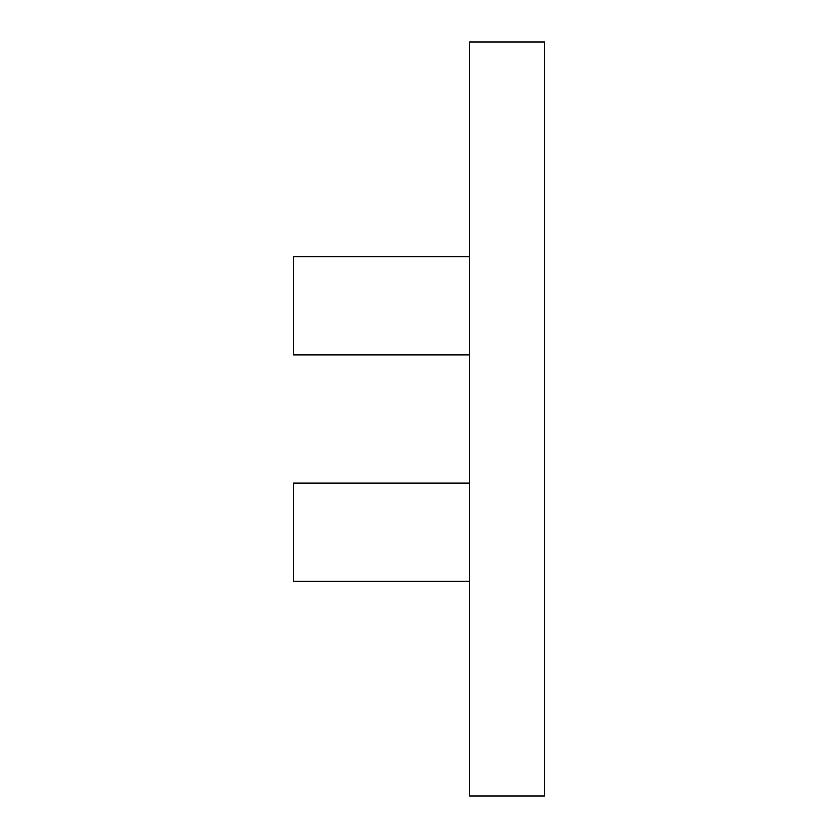 <?xml version="1.0" encoding="UTF-8"?>
<svg xmlns="http://www.w3.org/2000/svg" width="838" height="838" viewBox="0 0 838 838"><rect width="100%" height="100%" fill="white"/><g stroke="black" fill="none" stroke-linecap="round" stroke-linejoin="round"><path stroke-width="1.26" d="M469.28 354.893L293.3 354.893L293.3 256.847L469.28 256.847M469.28 581.153L293.3 581.153L293.3 483.107L469.28 483.107M469.28 41.9L469.28 796.1L544.7 796.1L544.7 41.9L469.28 41.9"/></g></svg>
